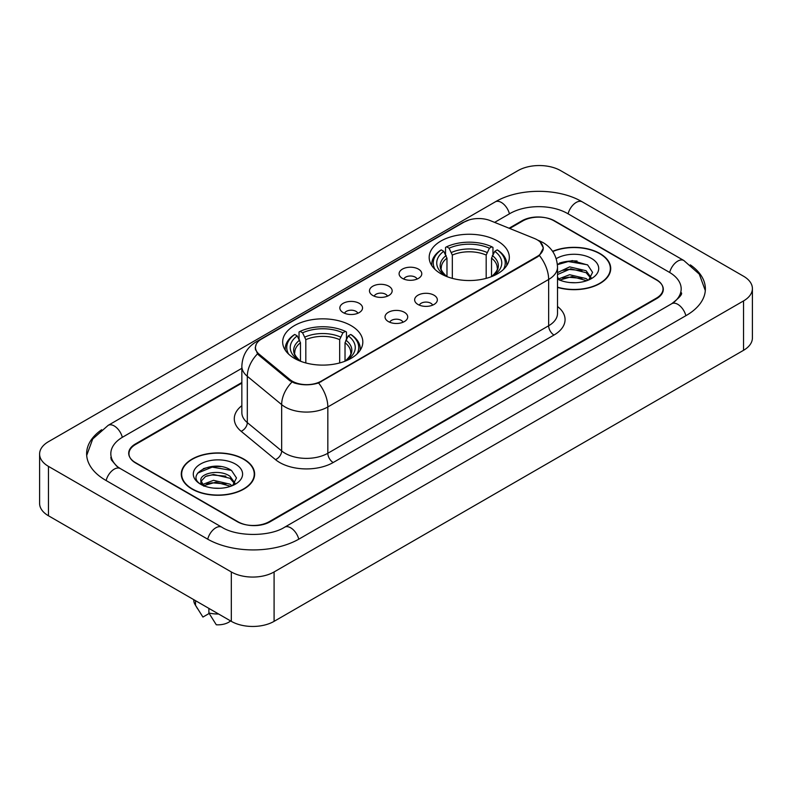 <?xml version="1.0" encoding="UTF-8"?>
<svg xmlns="http://www.w3.org/2000/svg" width="792" height="792" viewBox="0 0 792 792"><rect width="100%" height="100%" fill="white"/><g stroke="black" fill="none" stroke-linecap="round" stroke-linejoin="round"><path stroke-width="1.19" d="M351.084 325.621A40.075 23.136 0 0 0 307.415 320.602A40.075 23.136 0 0 0 282.675 341.976A40.075 23.136 0 0 0 294.406 358.34A40.075 23.136 0 0 0 338.085 363.35A40.075 23.136 0 0 0 362.825 341.976A40.075 23.136 0 0 0 351.084 325.621M497.594 241.035A40.075 23.136 0 0 0 453.915 236.016A40.075 23.136 0 0 0 429.175 257.39A40.075 23.136 0 0 0 440.916 273.755A40.075 23.136 0 0 0 484.585 278.774A40.075 23.136 0 0 0 509.325 257.39A40.075 23.136 0 0 0 497.594 241.035M402.415 278.388A11.345 6.544 180 0 1 400.168 276.537A11.345 6.544 180 0 1 403.92 268.399A11.345 6.544 180 0 1 418.453 269.122A11.345 6.544 180 0 1 420.71 276.537A11.345 6.544 180 0 1 402.415 278.388M417.077 279.061A6.801 3.93 0 0 0 415.246 277.15A6.801 3.93 0 0 0 408.543 276.161A6.801 3.93 0 0 0 403.801 279.061M372.794 295.485A11.345 6.544 180 0 1 370.547 293.634A11.345 6.544 180 0 1 374.299 285.496A11.345 6.544 180 0 1 388.832 286.229A11.345 6.544 180 0 1 391.09 293.634A11.345 6.544 180 0 1 372.794 295.485M387.456 296.168A6.801 3.93 0 0 0 385.625 294.258A6.801 3.93 0 0 0 378.923 293.258A6.801 3.93 0 0 0 374.18 296.168M343.174 312.592A11.345 6.544 180 0 1 340.926 310.741A11.345 6.544 180 0 1 344.678 302.593A11.345 6.544 180 0 1 359.212 303.326A11.345 6.544 180 0 1 361.469 310.741A11.345 6.544 180 0 1 343.174 312.592M357.835 313.266A6.801 3.93 0 0 0 356.004 311.355A6.801 3.93 0 0 0 349.302 310.355A6.801 3.93 0 0 0 344.56 313.266M417.978 304.475A11.345 6.544 180 0 1 415.721 302.623A11.345 6.544 180 0 1 419.483 294.476A11.345 6.544 180 0 1 434.016 295.208A11.345 6.544 180 0 1 436.263 302.623A11.345 6.544 180 0 1 417.978 304.475M432.63 305.148A6.801 3.93 0 0 0 430.808 303.237A6.801 3.93 0 0 0 424.106 302.237A6.801 3.93 0 0 0 419.354 305.148M388.357 321.572A11.345 6.544 180 0 1 386.1 319.72A11.345 6.544 180 0 1 389.862 311.583A11.345 6.544 180 0 1 404.395 312.315A11.345 6.544 180 0 1 406.642 319.72A11.345 6.544 180 0 1 388.357 321.572M403.009 322.255A6.801 3.93 0 0 0 401.188 320.334A6.801 3.93 0 0 0 394.485 319.344A6.801 3.93 0 0 0 389.733 322.255M534.432 238.481A20.414 11.791 180 0 1 537.154 239.798A20.414 11.791 180 0 1 543.134 248.134A20.414 11.791 180 0 1 537.154 256.469L321.146 381.18A20.414 11.791 180 0 1 289.981 379.606L259.152 354.192A20.414 11.791 180 0 1 255.47 347.431A20.414 11.791 180 0 1 261.449 339.095L464.251 221.998A20.414 11.791 180 0 1 490.406 220.681L534.432 238.481M241.847 383.13L135.61 444.46A22.681 13.098 0 0 0 128.967 453.727A22.681 13.098 0 0 0 135.61 462.983L237.204 521.641A22.681 13.098 0 0 0 269.28 521.641L656.39 298.148A22.681 13.098 0 0 0 663.033 288.882A22.681 13.098 0 0 0 656.39 279.625L554.796 220.968A22.681 13.098 0 0 0 522.72 220.968L509.702 228.482M673.636 302.534A40.828 23.572 0 0 0 681.179 288.882A40.828 23.572 0 0 0 669.22 272.21L567.636 213.563A40.828 23.572 0 0 0 509.89 213.563L494.614 222.384M241.847 368.31L122.78 437.055A40.828 23.572 0 0 0 110.821 453.727A40.828 23.572 0 0 0 118.364 467.379M231.323 571.953A30.245 17.464 0 0 0 274.091 571.953L743.539 300.92A30.245 17.464 0 0 0 752.4 288.575A30.245 17.464 0 0 0 743.539 276.23L560.677 170.656A30.245 17.464 0 0 0 517.909 170.656L48.461 441.688A30.245 17.464 0 0 0 39.6 454.034A30.245 17.464 0 0 0 48.461 466.379L231.323 571.953L231.323 621.344A30.245 17.464 0 0 0 274.091 621.344L743.539 350.312A30.245 17.464 0 0 0 752.4 337.966L752.4 288.575M39.6 454.034L39.6 503.425A30.245 17.464 0 0 0 48.461 515.77L231.323 621.344M101.663 429.719A65.033 37.541 0 0 0 86.625 453.727A65.033 37.541 0 0 0 105.673 480.269L207.256 538.926A65.033 37.541 0 0 0 299.228 538.926L686.327 315.434A65.033 37.541 0 0 0 705.375 288.882A65.033 37.541 0 0 0 690.337 264.875M557.509 287.407A36.67 21.176 0 0 0 610.721 268.508A36.67 21.176 0 0 0 599.98 253.539A36.67 21.176 0 0 0 552.598 251.331M243.886 459.132A36.67 21.176 0 0 0 203.92 454.539A36.67 21.176 0 0 0 181.279 474.101A36.67 21.176 0 0 0 192.02 489.07A36.67 21.176 0 0 0 231.987 493.663A36.67 21.176 0 0 0 254.628 474.101A36.67 21.176 0 0 0 243.886 459.132M181.655 476.002A36.67 21.176 0 0 0 181.526 476.566M540.213 242.055L543.401 248.015L539.402 255.489L537.422 256.925L318.582 382.972C310.484 385.417 302.395 385.417 294.307 382.972L289.714 380.655L258.885 355.242L257.519 353.846L255.202 347.955L256.242 344.203M241.847 382.516L135.343 444.005A22.681 13.098 0 0 0 128.7 453.262A22.681 13.098 0 0 0 135.343 462.528L238.006 521.789A22.681 13.098 0 0 0 270.082 521.789L656.657 298.604A22.681 13.098 0 0 0 663.3 289.347A22.681 13.098 0 0 0 656.657 280.081L553.994 220.82A22.681 13.098 0 0 0 521.918 220.82L509.078 228.225M254.371 476.566A36.67 21.176 0 0 0 254.252 476.002M610.474 270.983A36.67 21.176 0 0 0 610.345 270.418M220.978 466.607A30.245 17.464 0 0 0 203.277 468.706M577.071 261.013A30.245 17.464 0 0 0 559.37 263.122M557.509 287.159A36.293 20.958 0 0 0 610.345 268.508A36.293 20.958 0 0 0 599.712 253.688A36.293 20.958 0 0 0 552.737 251.549M569.923 282.546L575.685 282.714M558.617 278.923L569.626 274.725L586.139 278.586L588.139 280.19M559.419 280.15L571.992 276.596L586.139 280.546M557.509 277.17L559.786 280.12M557.509 272.606L569.626 266.884L586.139 270.745L591.04 277.527M557.509 274.547L570.666 268.805L586.139 272.705L590.654 278.042M557.509 279.061A24.651 14.236 0 0 0 591.485 278.576A24.651 14.236 0 0 0 591.485 258.44A24.651 14.236 0 0 0 556.202 258.687M588.713 279.952L592.584 272.369L587.694 265.003L572.329 260.598L557.36 264.211M557.4 264.677L568.28 261.538L587.357 264.775M562.845 270.359L568.28 269.379L582.021 270.577M562.775 278.22L568.28 277.22L582.001 278.418M192.288 488.921A36.293 20.958 0 0 0 231.838 493.456A36.293 20.958 0 0 0 254.252 474.101A36.293 20.958 0 0 0 243.619 459.281A36.293 20.958 0 0 0 204.059 454.737A36.293 20.958 0 0 0 181.655 474.101A36.293 20.958 0 0 0 192.288 488.921M213.82 488.129L219.582 488.298M202.514 484.516L213.523 480.318L230.036 484.179L232.036 485.783M203.326 485.743L215.889 482.18L230.036 486.139M200.861 480.368L203.683 485.704M200.881 480.853C199.138 473.269 219.938 468.795 230.036 476.338L234.947 483.12M200.96 481.358L205.524 476.497L213.494 474.457L230.036 478.289L234.561 483.625M232.62 485.536L236.481 477.952L231.601 470.596C214.295 458.162 183.556 474.547 201.307 484.595L202.188 485.13M235.382 464.033A24.651 14.236 0 0 0 200.515 464.033A24.651 14.236 0 0 0 200.515 484.169A24.651 14.236 0 0 0 235.382 484.159A24.651 14.236 0 0 0 235.382 464.033M193.753 599.663L193.753 600.049A24.196 13.969 0 0 0 195.079 604.603A24.196 13.969 0 0 0 195.515 605.286L202.92 617.057L209.157 613.463M195.515 605.286L195.515 600.673M204.059 486.209C201.475 484.674 200.435 483.011 200.94 481.239M208.89 608.395L208.89 612.998L216.285 624.779A15.127 8.732 0 0 0 230.571 620.918M208.89 612.998A24.196 13.969 0 0 0 218.612 614.008M197.703 473.072L212.187 467.122L231.264 470.369M206.752 475.952L212.187 474.962L225.928 476.17M206.682 483.813L212.187 482.803L225.908 484.001M446.975 276.626L446.975 258.162L443.738 251.311A32.512 18.77 0 0 0 443.738 274.596L443.134 274.943M445.54 254.41L445.54 247.411L446.619 246.797A35.996 20.78 0 0 1 491.891 246.797L489.416 248.223A32.512 18.77 0 0 0 449.094 248.223L452.321 255.073L452.321 278.368M486.179 278.368L486.179 255.073L489.416 248.223M435.085 269.488A35.996 20.78 0 0 1 441.263 249.886L440.194 250.5A37.501 21.651 0 0 0 431.749 264.182A37.501 21.651 0 0 0 431.838 265.686M491.891 246.797L492.961 247.411L492.961 254.41M441.263 249.886L443.738 251.311M449.094 248.223L446.619 246.797M443.738 274.596L446.708 276.527M506.662 265.686A37.501 21.651 0 0 0 506.751 264.182A37.501 21.651 0 0 0 498.307 250.5L497.237 249.886A35.996 20.78 0 0 1 503.415 269.488M495.366 274.943L494.762 274.596A32.512 18.77 0 0 0 494.762 251.311L497.237 249.886M491.792 276.527L494.762 274.596M494.762 251.311L491.525 258.162L491.525 276.626M300.475 361.211L300.475 342.748L297.238 335.897A32.512 18.77 0 0 0 297.238 359.172L296.634 359.528M299.039 338.986L299.039 331.997L300.109 331.373A35.996 20.78 0 0 1 345.381 331.373L342.906 332.808A32.512 18.77 0 0 0 302.584 332.808L305.821 339.659L305.821 362.954M339.679 362.954L339.679 339.659L342.906 332.808M288.585 354.073A35.996 20.78 0 0 1 294.763 334.462L293.693 335.075A37.501 21.651 0 0 0 285.249 348.767A37.501 21.651 0 0 0 285.338 350.272M345.381 331.373L346.46 331.997L346.46 338.986M294.763 334.462L297.238 335.897M302.584 332.808L300.109 331.373M297.238 359.172L300.208 361.112M360.162 350.272A37.501 21.651 0 0 0 360.251 348.767A37.501 21.651 0 0 0 351.806 335.075L350.737 334.462A35.996 20.78 0 0 1 356.915 354.073M348.866 359.528L348.262 359.172A32.512 18.77 0 0 0 348.262 335.897L350.737 334.462M345.292 361.112L348.262 359.172M348.262 335.897L345.025 342.748L345.025 361.211M259.152 354.192L259.152 355.459M289.981 379.606L289.981 380.873M321.146 381.18L321.146 381.784M537.154 256.469L537.154 257.073M298.772 539.184A12.098 6.989 -120 0 0 284.615 527.215C269.745 536.827 236.739 536.827 221.859 527.215L120.275 468.557L116.701 466.191L111.326 459.835L110.821 457.43M207.712 539.184A12.098 6.989 -60 0 1 215.81 527.809A12.098 6.989 -60 0 1 221.859 527.215M106.128 480.536A12.098 6.989 -60 0 1 114.226 469.161A12.098 6.989 -60 0 1 120.275 468.557M86.694 455.43L92.714 438.976L108.177 425.344A12.098 6.989 60 0 1 122.324 437.323M108.177 425.344L495.287 201.851A12.098 6.989 60 0 1 509.434 213.82M495.287 201.851C518.879 187.813 558.637 187.813 582.239 201.851A12.098 6.989 120 0 0 576.19 202.445A12.098 6.989 120 0 0 568.092 213.82M705.306 290.585L699.287 274.131L683.823 260.499A12.098 6.989 120 0 0 677.774 261.103A12.098 6.989 120 0 0 669.676 272.478M685.872 315.691A12.098 6.989 -120 0 0 671.725 303.722L284.615 527.215M274.091 621.344L274.091 571.953M48.461 515.77L48.461 466.379M743.539 350.312L743.539 300.92M557.509 306.504A37.808 21.829 180 0 1 553.994 335.036L333.175 462.528A7.564 4.366 60 0 1 327.829 453.262L548.648 325.769A30.245 17.464 0 0 0 557.509 313.424L557.509 267.122A30.245 17.464 180 0 1 548.648 279.467A26.463 15.276 -120 0 0 539.402 255.489M333.175 462.528A37.808 21.829 180 0 1 279.705 462.528A37.808 21.829 180 0 1 275.467 459.608L241.124 431.284A37.808 21.829 180 0 1 241.847 405.672M285.051 453.262A30.245 17.464 0 0 0 327.829 453.262L327.829 406.959A30.245 17.464 180 0 1 285.051 406.959A30.245 17.464 180 0 1 281.665 404.623L247.312 376.299A30.245 17.464 180 0 1 241.847 366.29L241.847 412.592A30.245 17.464 0 0 0 247.312 422.611L281.665 450.935A30.245 17.464 0 0 0 285.051 453.262M557.509 267.122C556.994 256.242 552.222 248.084 543.173 242.659L539.352 240.798A26.463 12.395 112 0 0 538.223 240.471M318.582 382.972A26.463 15.276 60 0 1 327.829 406.959L548.648 279.467L548.648 325.769A7.564 4.366 60 0 0 553.994 335.036M259.033 340.768A26.463 15.276 -120 0 0 256.182 341.827C247.134 347.252 242.352 355.41 241.847 366.29M256.182 341.827L462.3 222.819A26.463 15.276 60 0 1 464.3 221.978M257.519 353.846A26.463 17.701 129.5 0 0 247.312 376.299L247.312 422.611A7.564 5.059 -50.5 0 1 241.124 431.284M291.971 382.061A26.463 17.701 129.5 0 0 281.665 404.623L281.665 450.935A7.564 5.059 -50.5 0 1 275.467 459.608M446.975 258.162A27.977 16.157 0 0 0 441.273 267.934C440.51 269.359 442.193 272.072 446.322 276.071M486.179 255.073A27.977 16.157 0 0 0 452.321 255.073M446.183 255.519A29.086 16.79 0 0 0 446.183 275.982M486.971 252.44A29.086 16.79 0 0 0 451.529 252.44M492.317 275.982A29.086 16.79 0 0 0 492.317 255.519M492.178 276.071C496.307 272.082 497.99 269.369 497.228 267.934A27.977 16.157 0 0 0 491.525 258.162M300.475 342.748A27.977 16.157 0 0 0 294.772 352.519C294.01 353.945 295.693 356.657 299.822 360.657M339.679 339.659A27.977 16.157 0 0 0 305.821 339.659M299.683 340.105A29.086 16.79 0 0 0 299.683 360.568M340.471 337.016A29.086 16.79 0 0 0 305.029 337.016M345.817 360.568A29.086 16.79 0 0 0 345.817 340.105M345.678 360.657C349.807 356.667 351.49 353.955 350.727 352.519A27.977 16.157 0 0 0 345.025 342.748M255.47 347.431L255.47 349.935M543.134 248.134L543.134 249.935M681.179 292.585C682.862 293.812 679.714 297.525 671.725 303.722M582.239 201.851L683.823 260.499M462.3 222.819L469.21 219.899M539.352 240.798L537.709 240.134M610.345 271.537L610.345 268.508M254.252 477.13L254.252 474.101M197.535 608.711L195.079 604.603M181.655 477.13L181.655 474.101M431.749 265.548L431.749 264.182M506.751 265.548L506.751 264.182M285.249 350.133L285.249 348.767M360.251 350.133L360.251 348.767"/></g></svg>
